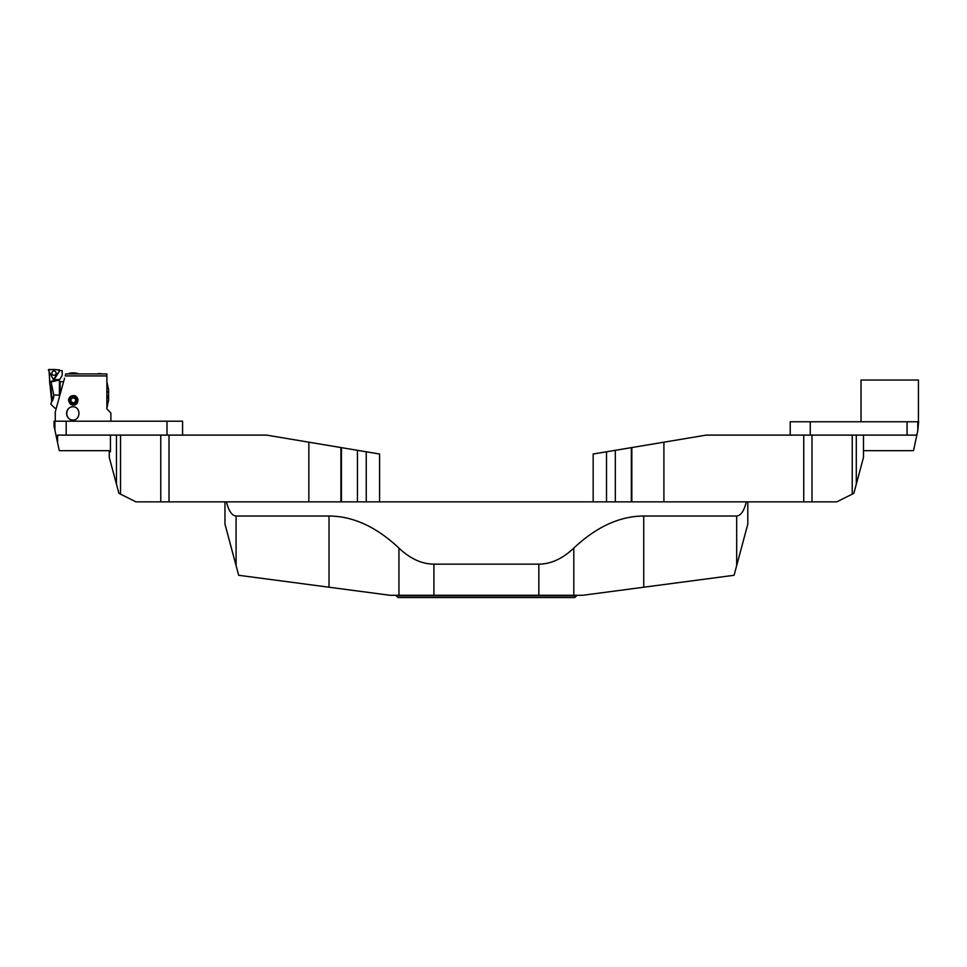 <?xml version="1.0" encoding="UTF-8"?>
<svg xmlns="http://www.w3.org/2000/svg" width="967" height="967" viewBox="0 0 967 967"><rect width="100%" height="100%" fill="white"/><g stroke="black" fill="none" stroke-linecap="round" stroke-linejoin="round"><path stroke-width="1.45" d="M110.443 450.682L59.277 450.682L57.585 442.741L57.585 435.114L120.524 435.114L120.524 494.137L118.905 493.327L116.475 484.249L116.475 435.114L169.02 435.114L169.02 501.861L135.96 501.861L120.524 494.137M54.901 430.11L54.043 426.048L54.043 421.201L54.901 421.201L54.901 430.11L57.585 442.741M54.901 421.201L182.582 421.201L182.582 435.114M167.001 435.114L167.001 421.201M66.191 435.114L66.191 421.201M917.792 421.757L917.792 430.617L918.65 421.757L790.22 421.757L790.22 435.114M917.792 430.617L916.837 435.114L856.291 435.114L863.495 435.114L863.495 457.355L853.861 493.327L852.229 494.137L852.229 435.114L856.291 435.114L856.291 484.249M916.837 435.114L913.525 450.682L863.495 450.682M907.058 435.114L907.058 421.757M810.249 421.757L810.249 435.114M918.432 421.757L918.432 380.043L861.029 380.043L861.029 421.757M63.592 381.711L60.147 381.711L60.147 394.21M73.299 397.739L75.559 399.045L75.559 401.643L73.299 402.949L75.559 401.643L75.559 399.045L73.299 397.739L71.038 399.045L71.038 401.643L73.299 402.949A2.611 2.611 0 0 1 71.038 399.045A2.611 2.611 0 0 1 75.559 399.045A2.611 2.611 0 0 1 73.299 402.949L71.038 401.643L71.038 399.045L73.299 397.739M106.878 373.927L106.878 375.933L106.878 373.927L65.732 373.927L65.188 375.933L106.878 375.933L106.878 408.968L110.879 412.969L110.879 421.201M73.299 404.798A4.448 4.448 0 0 0 77.155 398.126A4.448 4.448 0 0 0 69.443 398.126A4.448 4.448 0 0 0 73.299 404.798M55.264 421.201L55.264 411.906L64.559 378.206M73.299 405.076C67.327 402.091 67.255 398.936 73.069 395.624C79.209 394.874 79.536 405.475 73.299 405.076A4.726 4.726 0 0 1 70.071 403.795M73.105 406.744C81.192 406.914 80.684 420.512 72.682 420.101C69.008 419.714 67.049 417.478 66.771 413.417C67.037 409.355 69.008 407.131 72.682 406.732L73.105 406.744M78.025 400.205A4.726 4.726 0 0 0 76.453 396.821M73.069 395.624A4.726 4.726 0 0 0 68.572 400.483M72.839 420.101A6.684 6.237 90 0 1 72.851 406.732M69.709 400.35A3.602 3.602 0 0 0 73.299 403.94A3.602 3.602 0 0 0 76.901 400.35A3.602 3.602 0 0 0 73.299 396.748A3.602 3.602 0 0 0 69.709 400.35M106.878 384.431L106.914 381.941L108.594 389.774L108.594 400.35L106.878 407.337M106.914 406.611L106.878 407.3M106.914 406.575L106.878 405.765M106.878 404.665L106.878 405.717M106.914 404.641L106.878 403.529M106.914 403.505L107.397 401.982L106.878 403.469M106.914 403.444L106.878 402.199M107.397 400.954L106.878 402.127M106.914 402.115L106.878 400.761M106.914 400.749L106.878 399.226M106.914 399.226L107.349 397.159M106.914 397.546L107.349 395.769M106.914 395.914L106.878 394.343M106.914 394.27L106.878 392.711M106.914 392.626L106.878 391.103L107.639 392.07L106.878 391.019M106.914 391.031L106.878 389.556M106.914 389.496L106.878 388.105M106.914 388.057L106.878 386.764M106.914 386.715L106.878 385.555M106.914 385.519L106.878 384.491M106.914 382.388L107.397 384.588L106.914 382.388M106.914 381.941L107.639 385.337L106.878 381.905M106.914 408.183L107.639 404.786M106.914 405.693L107.639 402.937L106.914 405.741M106.914 384.467L107.639 387.199L106.914 384.515M67.726 373.927L73.299 372.863A15.013 15.013 0 0 0 67.738 373.927M51.07 381.941L49.837 382.376L49.232 371.787L53.741 380.249L59.761 370.603L62.202 370.687L62.202 375.377L59.422 380.043L51.07 381.941L53.789 395.056L59.422 395.056L59.422 380.043M53.608 397.63L53.088 399.359M53.064 399.407L52.46 400.918M51.553 399.891L50.079 385.362M50.949 403.964L50.949 403.964C52.75 400.628 50.804 384.878 49.8 384.455C50.84 384.975 52.726 400.676 50.949 403.964L53.789 395.056M56.316 408.134L54.805 408.134L50.949 404.315M53.814 396.579C55.107 411.543 55.107 411.543 53.814 396.579M59.422 396.833L59.422 395.056M56.195 380.164A2.224 2.224 0 0 1 56.376 380.116A2.224 2.224 0 0 0 56.195 380.164L56.92 380.043A2.224 2.224 0 0 0 56.376 380.116A2.224 2.224 0 0 1 56.92 380.043M55.868 372.186A2.139 2.139 0 0 0 52.98 371.304A2.139 2.139 0 0 0 52.097 374.193A2.139 2.139 0 0 0 54.986 375.075A2.139 2.139 0 0 0 55.868 372.186A2.139 2.139 0 0 0 52.98 371.304A2.139 2.139 0 0 0 52.097 374.193A2.139 2.139 0 0 0 54.986 375.075A2.139 2.139 0 0 0 55.868 372.186M54.14 379.608L59.809 370.53L59.458 369.853L48.761 369.479L48.35 370.119L53.378 379.572L54.14 379.608M398.948 595.297L398.948 548.108C410.238 558.733 421.89 564.087 433.917 564.148L433.917 595.297L390.148 595.297L238.668 575.28L224.96 524.102L224.96 501.861L747.805 501.861L747.805 524.102L734.086 575.28L582.605 595.297L538.837 595.297L538.837 564.148C550.864 564.087 562.528 558.733 573.806 548.108L573.806 595.297M574.821 597.521L397.945 597.521L396.277 595.853L576.489 595.853L574.821 597.521M433.917 595.297L538.837 595.297M398.948 548.108C376.393 526.846 353.088 516.148 329.022 516.015L236.081 516.015L236.081 565.622M736.673 565.622L736.673 516.015L643.732 516.015C619.678 516.148 596.361 526.846 573.806 548.108M433.917 564.148L538.837 564.148M736.673 516.015C740.867 515.641 744.082 510.927 746.306 501.861L803.734 501.861L803.734 435.114L852.229 435.114M169.02 501.861L226.447 501.861C228.671 510.927 231.887 515.641 236.081 516.015M379.584 501.861L379.584 454.019L341.411 447.636L341.411 501.861M308.848 501.861L308.848 442.185L266.578 435.114L169.02 435.114M308.848 442.185L341.411 447.636M109.259 450.682L109.259 457.355L116.475 484.249M110.443 451.794L109.259 451.794L110.443 451.794L110.443 435.114M593.17 501.861L593.17 454.019L615.314 450.32L615.314 501.861M811.99 435.114L811.99 501.861L836.793 501.861L852.229 494.137M811.99 501.861L803.734 501.861M631.838 501.861L631.838 447.552L615.314 450.32M631.838 447.552L706.176 435.114L803.734 435.114M48.35 370.119L53.378 379.572L59.809 370.53C56.026 369.297 52.206 369.164 48.35 370.119M49.764 381.917L56.473 379.596L59.567 379.596M329.022 516.015L329.022 587.223M643.732 516.015L643.732 587.223M357.452 450.32L357.452 501.861M160.764 501.861L160.764 435.114M340.916 447.552L340.916 501.861M366.239 501.861L366.239 451.782M606.527 501.861L606.527 451.782M631.342 447.636L631.342 501.861M663.906 442.185L663.906 501.861M102.091 373.927A7.567 7.567 0 0 0 97.329 373.927M78.859 373.927A15.013 15.013 0 0 0 73.299 372.863M49.136 371.594L49.8 384.455"/></g></svg>
